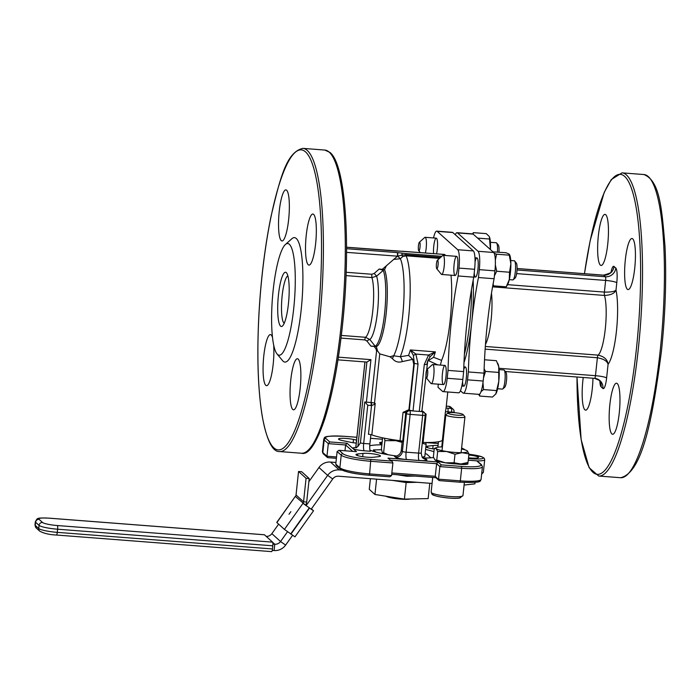 <?xml version="1.0" encoding="UTF-8"?>
<svg xmlns="http://www.w3.org/2000/svg" width="700" height="700" viewBox="0 0 700 700"><rect width="100%" height="100%" fill="white"/><g stroke="black" fill="none" stroke-linecap="round" stroke-linejoin="round"><path stroke-width="1.05" d="M400.365 258.72A52.815 10.439 -85.6 0 1 403.515 306.259A52.815 10.439 -85.6 0 1 393.776 355.644L389.944 356.773L379.759 353.885L377.615 351.041L376.303 346.544A40.014 7.91 -85.6 0 0 386.199 313.25A40.014 7.91 -85.6 0 0 384.519 269.605L386.391 265.755L393.733 259.411L400.365 258.72L402.719 256.55L401.8 255.098L405.877 254.756A3.203 0.63 -85.6 0 0 405.562 253.531L402.474 253.181A3.203 0.534 97.5 0 0 401.8 255.098L397.67 256.209L400.033 258.405M384.519 269.605L379.207 269.036L374.176 273.446L371.858 274.251L346.176 272.283M346.561 252.359L397.661 256.191M389.944 356.773L392.429 358.61L393.776 355.644M379.759 353.885L374.491 403.13A37.966 5.565 6.1 0 0 375.209 403.401L374.684 404.338A3.203 2.161 -126.1 0 1 374.491 403.13A3.203 0.473 6.1 0 0 371.376 402.544A3.203 0.473 6.1 0 0 371.061 402.517L366.406 402.159A3.203 0.473 -173.9 0 1 364.77 401.966L360.395 442.899L357.866 446.539L355.757 447.685L356.685 447.615M421.82 411.145A3.203 0.473 -173.9 0 1 421.873 411.241A3.203 0.473 -173.9 0 1 419.283 411.425L413.026 410.953A3.203 0.473 -173.9 0 1 409.308 410.183L409.229 410.113A3.203 3.106 131.8 0 0 405.764 413.017L402.736 441.35A3.203 0.473 6.1 0 0 400.024 440.685A37.966 5.565 -173.9 0 1 371.84 434.884A3.203 0.473 6.1 0 0 368.463 434.297L371.534 405.527A3.203 0.604 -89 0 0 371.376 402.544M400.024 440.685L403.051 412.352L408.669 409.806A37.966 5.565 6.1 0 0 408.914 409.832L413.761 364.516L412.72 359.354L402.334 361.585A6.405 1.96 77.1 0 0 400.26 356.746L393.724 355.784M392.429 358.61C395.062 361.777 398.37 362.775 402.334 361.585M346.054 275.608L371.945 277.594L376.618 276.15L374.176 273.446M341.014 338.082L364.84 339.911L366.949 341.058A3.203 0.779 142 0 1 369.845 339.517L365.566 337.286L341.338 335.431M366.949 341.058L370.965 346.159L375.183 346.255L369.845 339.517A33.88 6.694 -85.6 0 0 377.527 311.666A33.88 6.694 -85.6 0 0 376.618 276.15L383.294 270.358L379.207 269.036M370.965 346.159L376.303 346.544M444.395 254.468A3.203 0.63 94.4 0 1 444.491 254.441A3.203 0.63 94.4 0 1 444.579 254.485L445.734 255.517M346.561 247.266L395.404 251.011A3.203 0.63 -85.6 0 0 395.316 250.968A3.203 0.63 -85.6 0 0 395.211 250.994M356.352 447.493A9.599 1.409 6.1 0 0 353.762 448.919A9.599 1.409 6.1 0 0 364.175 450.8L370.396 451.273A6.405 1.269 94.4 0 1 369.889 443.931L363.676 443.45L367.762 405.248L365.05 402.054L366.406 402.159L370.956 359.651L366.896 362.04M393.733 259.411L397.416 256.261A3.203 0.63 -85.6 0 0 397.162 252.586L346.57 248.701M402.474 253.181L397.521 252.612A3.203 0.525 94.7 0 1 397.67 256.209M440.589 257.416L405.877 254.756A3.203 0.63 -85.6 0 0 406.088 255.824L402.719 256.55M450.992 275.179A56.017 11.069 94.4 0 1 441.586 360.377L440.379 365.085M438.305 384.186L437.981 387.284L442.575 391.396A16.004 3.167 94.4 0 0 443.03 391.615L458.675 392.814A16.004 3.167 94.4 0 0 462.831 379.479L463.671 371.595A124.758 24.657 -85.6 0 1 473.76 277.174L458.124 275.975A124.758 24.657 -85.6 0 0 448.035 370.396L447.186 378.28A16.004 3.167 94.4 0 1 443.03 391.615M433.554 237.947A16.004 3.167 94.4 0 1 436.704 231.131A16.004 3.167 94.4 0 1 437.159 231.341L457.713 249.725A16.004 3.167 94.4 0 1 458.964 268.091L458.124 275.975M443.196 384.457A9.599 1.899 -85.6 0 0 443.476 384.58A9.599 1.899 -85.6 0 0 446.101 375.156A9.599 1.899 -85.6 0 0 444.946 365.435A9.599 1.899 -85.6 0 0 442.374 374.15A9.599 1.899 -85.6 0 0 443.196 384.457M436.546 253.829A9.599 1.899 -85.6 0 0 437.553 243.714A9.599 1.899 -85.6 0 0 436.257 238.157A9.599 1.899 -85.6 0 0 434.14 243.46A9.599 1.899 -85.6 0 0 433.589 253.601M454.86 275.371A9.599 1.899 -85.6 0 0 455.131 275.502A9.599 1.899 -85.6 0 0 457.756 266.07A9.599 1.899 -85.6 0 0 456.601 256.349A9.599 1.899 -85.6 0 0 454.037 265.064A9.599 1.899 -85.6 0 0 454.86 275.371M356.379 447.484L355.889 447.037A3.203 0.473 -173.9 0 1 355.836 446.941A3.203 0.473 -173.9 0 1 355.906 446.854M277.016 353.902L282.546 360.614A62.414 12.338 -85.6 0 0 300.974 311.71A62.414 12.338 -85.6 0 0 296.257 238.455A62.414 12.338 -85.6 0 0 291.9 238.7L285.416 244.493A56.017 11.069 -85.6 0 0 272.405 298.524A56.017 11.069 -85.6 0 0 277.016 353.902A56.017 11.069 -85.6 0 0 293.554 310.012A56.017 11.069 -85.6 0 0 289.328 244.274A56.017 11.069 -85.6 0 0 285.416 244.493M308.236 264.749A25.603 5.058 -85.6 0 0 308.963 265.099A25.603 5.058 -85.6 0 0 315.971 239.951A25.603 5.058 -85.6 0 0 312.882 214.034A25.603 5.058 -85.6 0 0 306.04 237.265A25.603 5.058 -85.6 0 0 308.236 264.749M281.251 240.616A25.603 5.058 -85.6 0 0 281.977 240.957A25.603 5.058 -85.6 0 0 288.986 215.819A25.603 5.058 -85.6 0 0 285.898 189.901A25.603 5.058 -85.6 0 0 279.055 213.133A25.603 5.058 -85.6 0 0 281.251 240.616M272.536 337.627A25.603 5.058 -85.6 0 0 270.436 334.6A25.603 5.058 -85.6 0 0 263.594 357.831A25.603 5.058 -85.6 0 0 265.781 385.315A25.603 5.058 -85.6 0 0 266.516 385.665A25.603 5.058 -85.6 0 0 272.125 371.84A25.603 5.058 -85.6 0 0 273.683 345.021M292.766 409.456A25.603 5.058 -85.6 0 0 293.501 409.797A25.603 5.058 -85.6 0 0 300.51 384.65A25.603 5.058 -85.6 0 0 297.421 358.733A25.603 5.058 -85.6 0 0 290.579 381.964A25.603 5.058 -85.6 0 0 292.766 409.456M425.565 449.461A36.627 5.372 -173.9 0 1 433.93 451.692M433.562 457.564A36.627 5.372 -173.9 0 1 423.395 458.001M396.498 455.998A36.627 5.372 -173.9 0 1 369.933 450.091M369.749 445.777A36.627 5.372 -173.9 0 1 381.868 444.789M456.531 463.951A9.599 1.409 6.1 0 0 467.985 463.776A9.599 1.409 6.1 0 0 466.847 462.971M438.06 445.506A9.599 1.409 6.1 0 0 433.116 445.541L427.726 446.145A9.599 1.409 6.1 0 0 426.055 446.749A9.599 1.409 6.1 0 0 434.219 449.024M378.796 456.645A9.599 1.409 6.1 0 0 380.459 456.041A9.599 1.409 6.1 0 0 373.809 453.976A9.599 1.409 6.1 0 0 363.029 453.399L357.639 454.002A9.599 1.409 6.1 0 0 355.976 454.606A9.599 1.409 6.1 0 0 362.626 456.68A9.599 1.409 6.1 0 0 373.406 457.249L378.796 456.645M356.562 440.064L353.474 439.434A9.599 1.409 6.1 0 0 343.7 438.322A9.599 1.409 6.1 0 0 338.537 439.014A9.599 1.409 6.1 0 0 342.694 440.641L350.578 442.26A9.599 1.409 6.1 0 0 356.239 443.1M468.536 457.809A9.599 1.409 6.1 0 0 478.502 457.459A9.599 1.409 6.1 0 0 468.834 455.009M381.929 444.264L380.896 444.185A6.405 6.204 131.8 0 0 381.938 444.185M443.144 440.125A3.203 0.473 6.1 0 0 442.374 440.3A37.966 5.565 -173.9 0 1 423.106 442.461A3.203 0.473 6.1 0 0 422.336 442.47M284.2 323.339A24.01 4.742 94.4 0 1 281.838 299.241A24.01 4.742 94.4 0 1 287.849 275.791M286.3 272.606A27.204 5.381 -85.6 0 0 278.031 299.67A27.204 5.381 -85.6 0 0 282.485 326.016A27.204 5.381 -85.6 0 0 288.803 299.775A27.204 5.381 -85.6 0 0 286.562 272.877A27.204 5.381 -85.6 0 0 286.3 272.606M442.479 440.239L441.761 446.924M437.859 447.204A6.405 1.269 -85.6 0 0 437.973 446.276L438.463 441.735M392.28 461.571L387.957 458.133L392.28 461.571L392.901 462.989L391.554 475.58L369.591 473.9L369.127 475.213A24.01 3.517 6.1 0 1 341.267 469.472M391.204 461.037L370.816 459.471A24.01 3.517 -173.9 0 1 342.947 453.731L339.15 450.336L355.889 451.614M339.15 450.336L337.12 451.526L335.781 464.117L336.394 465.535L340.366 469.088C345.24 472.01 354.839 474.058 369.18 475.23L389.804 476.814L391.554 475.58M356.449 451.657L347.051 443.249L345.608 444.973L344.986 450.765M347.051 443.249L329.752 441.928L328.309 443.642L326.961 456.234L322.84 452.55A1.601 1.549 131.8 0 0 323.339 453.863L322.411 451.745A25.603 3.754 -173.9 0 0 322.84 452.55L324.188 439.959L328.309 443.642L345.608 444.973L352.756 451.36M439.425 480.62L459.9 482.195C483.919 483.114 479.657 481.005 481.084 479.377A25.603 3.754 -173.9 0 1 460.32 480.856L459.9 482.195L439.425 480.62L435.269 476.28L391.834 472.946M438.891 480.392L435.645 477.488L435.269 476.28L436.616 463.689L439.863 466.594L438.515 479.185L460.32 480.856L461.668 468.265A25.603 3.754 6.1 0 0 482.431 466.786L481.495 464.677A1.601 1.549 -48.2 0 0 480.602 464.293A24.01 3.517 -173.9 0 1 461.536 466.427L441.297 464.879L439.863 466.594L461.668 468.265L461.536 466.427M468.729 453.311L469.07 454.309M327.88 457.669L336.394 458.325L327.88 457.669L326.961 456.234L336.543 456.969M369.224 475.221L389.804 476.814M468.274 460.215L476.963 460.863L481.495 464.677M441.297 464.879L438.051 461.974L436.616 463.689L390.714 460.171M369.889 443.931L370.886 434.63M402.255 441.131L401.266 450.389A6.405 6.204 -48.2 0 1 394.336 456.207L395.465 457.214A9.599 1.409 6.1 0 0 406.613 459.506L419.125 460.469A9.599 1.409 6.1 0 0 426.746 459.611L425.618 458.605A6.405 6.204 -48.2 0 1 422.634 457.555A20.808 3.054 -173.9 0 0 423.588 456.864M403.051 412.352A3.203 0.473 -173.9 0 1 405.764 413.017L406.429 413.613A3.203 0.473 6.1 0 0 410.148 414.382A3.203 0.63 -85.6 0 0 409.894 410.707A3.203 3.106 131.8 0 0 406.429 413.613L402.395 451.395A6.405 6.204 -48.2 0 1 395.465 457.214M421.164 452.839A3.203 0.473 -173.9 0 1 421.216 452.935A3.203 0.473 -173.9 0 1 418.626 453.119L406.105 452.165L410.148 414.382L422.66 415.345A3.203 0.473 6.1 0 0 425.259 415.152A3.203 0.473 6.1 0 0 425.197 415.056A3.203 3.106 131.8 0 0 422.406 411.67A3.203 0.63 94.4 0 1 422.66 415.345L418.626 453.119A6.405 1.269 -85.6 0 0 419.125 460.469M447.834 413.158L447.974 411.828L451.535 412.108A3.203 0.473 6.1 0 0 454.125 411.915A3.203 0.473 6.1 0 0 454.073 411.819A3.203 3.106 131.8 0 0 451.281 408.433A3.203 0.63 94.4 0 1 451.535 412.108L451.491 412.536M367.762 405.248L371.534 405.527L374.684 404.338M421.654 410.804L426.134 414.129A3.203 0.473 -173.9 0 0 425.197 414.146M408.669 409.806A6.405 0.936 6.1 0 1 409.229 410.113L408.914 409.832M446.285 406.123L448.936 406.332A3.203 3.106 -48.2 0 1 450.73 407.094A3.203 3.203 0 0 0 448.84 406.289A3.203 0.63 94.4 0 1 448.936 406.332L451.281 408.433L447.72 408.152A3.203 0.63 94.4 0 1 447.974 411.828A3.203 0.473 -173.9 0 0 445.401 411.967L446.058 408.065A6.405 0.936 6.1 0 1 447.72 408.152M448.744 406.315A3.203 0.63 94.4 0 1 448.84 406.289L446.285 406.088M418.04 363.983A3.203 0.473 -173.9 0 1 414.33 363.213L409.308 410.183L413.026 410.953L418.04 363.983L415.852 354.069L410.358 349.939A56.017 11.069 94.4 0 1 408.564 355.381L400.26 356.746A56.017 11.069 -85.6 0 0 409.754 303.686A56.017 11.069 -85.6 0 0 406.088 255.824L439.504 258.387M441.586 360.377L433.598 357.306L428.269 360.544L427.385 361.839M383.294 270.358A40.014 7.91 94.4 0 1 384.632 313.136A40.014 7.91 94.4 0 1 375.183 346.255M376.582 348.206A3.203 0.779 -38.4 0 0 375.926 348.714L376.574 350.928L371.061 402.517A3.203 0.63 -85.6 0 1 371.061 405.501M430.168 356.615L435.382 351.864L428.558 355.04L430.168 356.615L427.717 360.841L426.842 364.175A3.203 0.473 -173.9 0 1 426.895 364.271A3.203 0.473 -173.9 0 1 424.296 364.464L419.283 411.425L422.406 411.67L421.881 411.197M424.296 364.464L428.558 355.04L415.852 354.069A3.203 0.761 147 0 1 413.35 355.329L414.33 363.213A62.414 12.338 -85.6 0 1 413.761 364.516M433.598 357.306A56.017 11.069 -85.6 0 0 435.382 351.864L410.358 349.939L413.35 355.329M428.269 360.544L437.754 364.884M408.564 355.381L412.72 359.354M471.485 289.616A60.812 12.023 94.4 0 1 464.406 354.174A60.812 12.023 -85.6 0 0 471.485 289.616M448.035 370.396L463.671 371.595M436.704 231.131L452.349 232.33A16.004 3.167 94.4 0 1 452.804 232.54L473.358 250.924A16.004 3.167 94.4 0 1 474.609 269.29L473.76 277.174M460.434 390.749L462.91 392.954A16.004 3.167 -85.6 0 0 463.365 393.172A16.004 3.167 -85.6 0 0 467.521 379.838L468.37 371.954A124.758 24.657 94.4 0 1 471.651 323.172A124.758 24.657 94.4 0 1 478.459 277.533L479.299 269.649A16.004 3.167 -85.6 0 0 478.048 251.282L457.494 232.907A16.004 3.167 -85.6 0 0 457.039 232.689A16.004 3.167 -85.6 0 0 455.28 234.754M475.046 261.984A9.599 1.899 94.4 0 1 476.936 257.915A9.599 1.899 94.4 0 1 478.091 267.627A9.599 1.899 94.4 0 1 475.466 277.06A9.599 1.899 94.4 0 1 474.233 272.834M463.733 369.688A9.599 1.899 94.4 0 1 465.281 366.993A9.599 1.899 94.4 0 1 466.436 376.714A9.599 1.899 94.4 0 1 463.811 386.146A9.599 1.899 94.4 0 1 462.56 381.71M463.365 393.172L479.01 394.371A16.004 3.167 -85.6 0 0 483.166 381.036L484.006 373.152A124.758 24.657 94.4 0 1 494.095 278.731L494.944 270.848A16.004 3.167 -85.6 0 0 493.692 252.481L473.139 234.106A16.004 3.167 -85.6 0 0 472.684 233.888L457.039 232.689M492.573 286.851L604.476 295.435C610.741 295.181 614.582 293.422 616 290.132C614.548 291.567 610.68 292.224 604.398 292.092A3.203 0.63 -85.6 0 0 604.476 295.435A32.008 6.326 94.4 0 1 605.29 328.86A32.008 6.326 94.4 0 1 598.097 355.127A3.203 0.63 -85.6 0 0 597.38 357.761C603.566 358.864 607.128 361.051 608.072 364.306C607.512 359.572 604.188 356.519 598.097 355.127L485.327 346.474M625.327 259.849A25.603 5.058 94.4 0 1 631.986 238.516A25.603 5.058 94.4 0 1 635.075 264.434A25.603 5.058 94.4 0 1 628.066 289.581A25.603 5.058 94.4 0 1 625.327 259.849M609.866 404.547A25.603 5.058 94.4 0 1 616.525 383.224A25.603 5.058 94.4 0 1 619.614 409.141A25.603 5.058 94.4 0 1 612.605 434.28A25.603 5.058 94.4 0 1 609.866 404.547M592.961 378.227A25.603 5.058 94.4 0 1 585.62 410.148A25.603 5.058 94.4 0 1 582.881 380.415A25.603 5.058 94.4 0 1 583.231 377.484M598.351 235.716A25.603 5.058 94.4 0 1 605.001 214.384A25.603 5.058 94.4 0 1 608.09 240.301A25.603 5.058 94.4 0 1 601.081 265.449A25.603 5.058 94.4 0 1 598.351 235.716M494.095 278.731L478.459 277.533M484.006 373.152L468.37 371.954M386.05 496.23A12.801 1.873 6.1 0 0 400.733 499.144A12.801 1.873 6.1 0 0 410.209 498.986M382.848 453.189A20.808 3.054 -173.9 0 0 384.755 454.116A20.808 3.054 -173.9 0 1 382.699 453.075A20.808 3.054 -173.9 0 0 382.848 453.189L382.322 452.673L383.609 452.725L388.132 454.729M272.808 545.808A3.203 0.621 -85.6 0 0 272.562 542.141L57.374 525.543A3.203 0.621 94.4 0 1 57.619 529.209L272.808 545.808L272.466 548.957L57.277 532.359A16.004 2.345 -173.9 0 1 38.736 528.526L35.262 525.385A16.004 2.345 -173.9 0 1 35 524.886L36.242 527.992A3.203 3.106 -47.8 0 1 35.262 525.385L35.604 522.235L39.069 525.385A16.004 2.345 6.1 0 0 57.619 529.209L57.277 532.359A3.203 0.621 -85.6 0 1 56.455 535.028C49.613 534.756 44.039 533.461 39.716 531.142A3.203 3.106 -47.8 0 1 38.736 528.526L39.069 525.385A3.203 3.106 132.2 0 1 42.542 522.471L39.069 519.33A3.203 3.106 132.2 0 0 35.604 522.235A16.004 2.345 6.1 0 1 35.333 521.745L35 524.886M39.069 519.33A12.801 1.873 -173.9 0 1 49.271 518.192L264.46 534.791A3.203 0.621 -85.6 0 0 264.373 534.756A3.203 0.621 -85.6 0 0 264.276 534.782M264.46 534.791L272.562 542.141M271.556 551.582A3.203 0.621 -85.6 0 0 271.644 551.626A3.203 0.621 -85.6 0 0 272.466 548.957M272.239 550.401L274.102 550.55A12.801 12.416 132.2 0 0 285.618 545.09L292.565 535.343M287.499 531.755L280.534 541.52A6.405 6.204 -47.8 0 1 274.776 544.25L272.895 544.11M278.626 524.151L271.854 533.654A6.405 6.204 -47.8 0 1 266.219 536.392M432.075 483.438L338.494 476.219A6.405 6.204 132.2 0 0 332.736 478.949L311.132 509.285M308.866 481.705L318.973 467.512A12.801 12.416 -47.8 0 1 330.488 462.052L339.168 469.919A12.801 12.416 132.2 0 0 327.652 475.379L306.058 505.698M339.168 469.919L342.055 470.146M464.091 485.065L474.906 483.866L475.064 482.352M335.956 462.481L330.488 462.052M448.105 412.947L445.97 414.627A9.599 1.409 6.1 0 0 445.848 414.82A9.599 1.409 6.1 0 0 457.153 417.419A9.599 1.409 6.1 0 0 464.94 416.859A9.599 1.409 6.1 0 0 464.861 416.64L463.129 414.549A7.639 1.12 -173.9 0 1 455.481 415.021A7.639 1.12 -173.9 0 1 448.105 412.947A7.639 1.12 -173.9 0 1 454.195 412.659A7.639 1.12 -173.9 0 1 463.129 414.549M305.515 505.12A6.405 6.204 132.2 0 0 306.688 502.04L309.199 478.537L301.674 471.721L298.55 471.476L296.039 494.979A3.203 3.106 -47.8 0 1 295.444 496.519L305.515 505.12M298.55 471.476L306.075 478.293L303.564 501.795A3.203 3.106 -47.8 0 1 302.969 503.335L313.521 510.799L311.43 508.865M306.075 478.293L309.199 478.537M289.004 514.264L290.85 511.648L289.004 514.264M313.521 510.799L294.963 536.856L284.41 529.392L276.754 522.428L295.321 496.37L276.885 522.576M392.271 480.366L406.166 482.554L417.375 482.3M370.405 478.677L369.267 489.335L374.946 494.48L404.39 499.109L428.155 498.593L429.791 483.262M376.582 479.159L374.946 494.48M406.166 482.554L404.39 499.109M430.868 457.809L426.685 454.02L425.101 453.775M381.535 449.741L373.476 449.916L375.882 452.095M397.049 474.714L406.831 476.254L414.803 476.079M373.476 449.916L373.328 451.343M406.919 475.475L406.831 476.254M442.418 446.915A16.004 2.345 6.1 0 0 441.402 446.924A16.004 2.345 6.1 0 0 436.45 447.562A16.004 2.345 6.1 0 0 436.118 448.604A16.004 2.345 6.1 0 0 446.486 451.474A16.004 2.345 6.1 0 0 462.123 452.673A16.004 2.345 6.1 0 0 467.407 451.001A16.004 2.345 6.1 0 0 467.206 450.844A16.004 2.345 6.1 0 0 461.51 448.954M465.867 463.374A16.004 2.345 -173.9 0 1 460.915 464.012A16.004 2.345 -173.9 0 1 445.27 462.805A16.004 2.345 -173.9 0 1 435.111 460.093A16.004 2.345 -173.9 0 1 435.094 460.084L436.756 460.049L445.27 462.805L454.09 462.761L460.915 464.012L468.037 462.446L465.867 463.374M467.233 450.861L468.948 453.924L462.123 452.673L455 454.239L446.486 451.474L437.666 451.526L436.118 448.604L434.28 448.49L433.361 457.012L434.91 459.935M436.45 447.562L434.28 448.49M437.666 451.526L436.756 460.049M455 454.239L454.09 462.761M468.948 453.924L468.037 462.446M498.977 252.201A7.639 1.514 -85.6 0 0 498.321 245.044L496.624 242.987A9.599 1.899 94.4 0 1 497.446 252.088M490.403 242.314L496.256 242.76A9.599 1.899 94.4 0 1 496.624 242.987M425.408 252.98A9.599 1.899 -85.6 0 0 426.09 249.034A9.599 1.899 -85.6 0 0 425.127 237.3A9.599 1.899 -85.6 0 0 424.734 237.466L419.379 242.244A4.323 0.857 94.4 0 1 419.895 242.629A4.323 0.857 94.4 0 1 419.991 247.45A4.323 0.857 94.4 0 1 419.3 250.39A4.323 0.857 94.4 0 1 418.731 250.688A4.323 0.857 94.4 0 1 418.469 245.507A4.323 0.857 94.4 0 1 419.379 242.244M502.81 388.938L504.796 387.161A7.639 1.514 -85.6 0 0 506.564 379.925A7.639 1.514 -85.6 0 0 505.942 372.243L504.245 370.186A9.599 1.899 94.4 0 1 505.024 379.838A9.599 1.899 94.4 0 1 502.81 388.938A9.599 1.899 94.4 0 1 502.416 389.104L497.621 388.736M499.082 369.591L503.886 369.959A9.599 1.899 94.4 0 1 504.245 370.186M426.361 377.886L430.92 383.425A9.599 1.899 -85.6 0 0 431.279 383.644A9.599 1.899 -85.6 0 0 433.895 374.377A9.599 1.899 -85.6 0 0 432.749 364.499A9.599 1.899 -85.6 0 0 432.355 364.665L427.009 369.442A4.323 0.857 94.4 0 1 427.525 369.819A4.323 0.857 94.4 0 1 427.7 373.817A4.323 0.857 94.4 0 1 426.93 377.589A4.323 0.857 94.4 0 1 426.361 377.886A4.323 0.857 94.4 0 1 426.011 373.537A4.323 0.857 94.4 0 1 427.009 369.442M513.205 279.755L515.191 277.979A7.639 1.514 -85.6 0 0 517.038 269.57A7.639 1.514 -85.6 0 0 516.337 263.06L514.64 261.004A9.599 1.899 94.4 0 1 515.515 269.185A9.599 1.899 94.4 0 1 513.205 279.755A9.599 1.899 94.4 0 1 512.811 279.921L509.276 279.65A16.004 3.167 94.4 0 1 507.439 284.926L506.231 286.816L509.276 279.632L509.539 272.23L510.869 263.812A16.004 3.167 94.4 0 1 509.276 279.632M510.746 260.505L514.281 260.776A9.599 1.899 94.4 0 1 514.64 261.004M436.756 268.704L441.315 274.243A9.599 1.899 -85.6 0 0 441.674 274.47A9.599 1.899 -85.6 0 0 444.386 263.725A9.599 1.899 -85.6 0 0 443.144 255.316A9.599 1.899 -85.6 0 0 442.75 255.483L437.404 260.26A4.323 0.857 94.4 0 1 437.92 260.636A4.323 0.857 94.4 0 1 438.139 263.97A4.323 0.857 94.4 0 1 437.316 268.406A4.323 0.857 94.4 0 1 436.756 268.704A4.323 0.857 94.4 0 1 436.363 265.02A4.323 0.857 94.4 0 1 437.404 260.26M495.836 393.916A16.004 3.167 94.4 0 1 495.784 394.004L498.767 381.596A16.004 3.167 94.4 0 1 495.836 393.916L492.485 397.04L479.64 396.051L478.713 394.354M497.726 363.283L498.076 364.105A16.004 3.167 94.4 0 1 498.75 366.651A16.004 3.167 94.4 0 1 498.767 381.596L498.75 366.651L496.37 360.684L484.523 359.774M479.631 394.126L479.64 396.051M482.974 382.681L483.551 389.594L481.04 391.624M484.146 368.812L485.494 371.411L483.499 377.912M498.339 372.4L485.494 371.411M496.396 390.574L483.551 389.594M490.42 249.559L489.396 236.828A16.004 3.167 94.4 0 1 489.396 236.828A16.004 3.167 94.4 0 1 490.499 248.098A16.004 3.167 94.4 0 1 490.446 249.585M489.195 236.425L486.246 233.634L473.392 232.645L473.165 234.124L457.494 232.907M472.552 233.879L473.392 232.645M489.352 239.006L477.619 238.114M509.539 254.564L509.731 255.019A16.004 3.167 94.4 0 1 510.869 263.812L509.075 254.065L505.951 252.735L493.019 251.86M494.244 253.321L496.554 254.196L509.399 255.185L509.075 254.065M493.185 283.491L493.377 285.836L492.791 285.635M495.355 264.924L496.694 271.241L494.401 275.879M496.554 254.196L495.338 260.102M509.539 272.23L496.694 271.241M506.231 286.816L493.377 285.836M422.363 457.214L424.812 456.47L422.835 457.459A20.808 3.054 -173.9 0 1 422.625 457.546M387.905 438.865A20.808 3.054 6.1 0 0 395.946 440.685A20.808 3.054 6.1 0 0 402.203 441.595M382.611 437.832L381.421 448.963L382.322 452.673M402.124 442.4L395.946 440.685L384.904 440.632L384.466 438.217M425.793 442.505L426.108 444.386L422.257 443.231M383.609 452.725L384.904 440.632M424.812 456.47L426.108 444.386M386.391 265.755L382.331 269.281M371.84 434.884L375.209 403.401M364.84 339.911A3.203 0.63 94.4 0 1 365.566 337.286A32.008 6.326 94.4 0 0 372.759 311.019A32.008 6.326 94.4 0 0 371.945 277.594A3.203 0.63 94.4 0 1 371.858 274.251M370.956 359.651L338.398 357.158M374.089 346.395L375.926 348.714M399.665 251.186A3.203 1.706 90.7 0 1 399.963 251.142A3.203 1.706 90.7 0 1 400.26 251.195L403.069 251.3A3.203 0.63 -85.6 0 0 402.981 251.256A3.203 0.63 -85.6 0 0 402.885 251.282M403.069 251.3L444.579 254.485M395.71 251.037L400.26 251.195M441.822 256.314L405.562 253.531M308.63 449.82A150.439 29.732 -85.6 0 0 344.374 304.045A150.439 29.732 -85.6 0 0 331.284 154.525M355.889 447.037L364.98 361.926M307.248 150.421A152.04 30.048 -85.6 0 0 302.899 148.374C286.309 152.101 280.201 178.22 271.101 216.037C264.898 246.453 260.803 279.746 258.834 315.919C256.856 355.775 257.924 388.85 262.045 415.161C266.534 439.941 272.396 452.069 279.632 451.561A152.04 30.048 -85.6 0 0 320.267 313.626A152.04 30.048 -85.6 0 0 307.248 150.421M305.515 151.874A150.439 29.732 94.4 0 1 305.69 395.203A150.439 29.732 94.4 0 1 257.898 352.459A150.439 29.732 94.4 0 1 305.515 151.874M302.899 148.374L324.791 150.054A152.04 30.048 94.4 0 1 329.149 152.101A152.04 30.048 94.4 0 1 342.169 315.306A152.04 30.048 94.4 0 1 301.534 453.241L279.632 451.561M477.129 460.898A16.004 2.345 6.1 0 0 484.706 459.716L484.242 458.229L481.95 456.82L468.912 454.291A14.402 2.109 -173.9 0 1 483.28 457.966A14.402 2.109 -173.9 0 1 468.457 458.509M461.615 447.974A24.01 3.517 -173.9 0 1 463.575 449.067L464.214 449.636M425.81 442.566L435.706 443.328A24.01 3.517 -173.9 0 1 438.27 443.546L435.61 443.319M329.752 441.928L325.92 438.506A24.01 3.517 -173.9 0 1 344.977 436.363L356.869 437.273M370.493 438.322L382.463 439.241M438.051 461.974L387.957 458.133M476.77 460.871L480.602 464.293M382.148 442.207A9.599 1.409 6.1 0 0 379.776 443.179L380.896 444.185M325.92 438.506A1.601 1.549 131.8 0 0 324.188 439.959A25.603 3.754 6.1 0 1 323.759 439.154L322.411 451.745M344.977 436.363L344.934 436.345C320.924 435.418 325.185 437.526 323.759 439.154M435.706 443.328L425.801 442.549M463.575 449.067A1.601 1.549 -48.2 0 1 464.476 449.444L461.624 447.895M481.635 474.18L483.359 472.308A16.004 2.345 -173.9 0 1 481.749 473.139M370.816 459.471L369.591 473.9A25.603 3.754 -173.9 0 1 339.868 467.775A1.601 1.549 131.8 0 0 340.366 469.088M342.947 453.731A1.601 1.549 131.8 0 0 341.215 455.184L339.868 467.775L335.781 464.117M435.873 477.698L391.685 474.302L435.855 477.671M337.12 451.526L341.215 455.184A25.603 3.754 6.1 0 0 370.939 461.309L392.901 462.989M360.395 442.899A3.203 0.473 -173.9 0 0 363.676 443.45A6.405 1.269 -85.6 0 0 364.175 450.8M366.896 362.075L357.866 446.539M421.89 411.084A3.203 3.106 131.8 0 1 423.535 411.836L424.209 412.431A3.203 3.203 0 0 1 425.259 415.152L421.216 452.935C421.759 456.531 422.406 458.255 423.15 458.089A6.405 6.204 131.8 0 0 426.746 459.611M401.266 450.389L402.395 451.395A3.203 0.473 -173.9 0 0 406.105 452.165A6.405 1.269 -85.6 0 0 406.613 459.506M382.069 442.934A6.405 6.204 -48.2 0 1 379.776 443.179M445.401 411.967L442.374 440.3M423.106 442.461L426.134 414.129M377.615 351.041A3.203 0.473 6.1 0 0 376.574 350.928M353.474 439.434L353.124 442.715M357.639 454.002L357.473 455.551M363.029 453.399L362.679 456.68M427.726 446.145L427.56 447.694M433.116 445.541L432.766 448.823M463.645 463.846L463.575 464.485M458.964 268.091L474.609 269.29M457.713 249.725L473.358 250.924M437.159 231.341L452.804 232.54M447.186 378.28L462.831 379.479M463.986 362.626A62.414 12.338 -85.6 0 0 471.651 323.172A62.414 12.338 -85.6 0 0 473.148 280.359M485.485 344.339A32.008 6.326 -85.6 0 0 491.488 293.186M516.617 273.604L605.64 280.438L604.398 292.092L507.596 284.664M485.144 349.142L597.38 357.761L595.464 375.69L498.969 368.287M594.72 378.332A9.599 9.31 -48.2 0 1 602.91 388.474A12.801 2.529 -85.6 0 0 606.611 377.983A9.599 1.409 -173.9 0 0 595.464 375.69A3.203 0.63 94.4 0 1 594.633 378.359A3.203 0.63 94.4 0 1 594.536 378.315M606.611 377.983L608.072 364.306A41.606 8.225 -85.6 0 0 616.438 331.161A41.606 8.225 -85.6 0 0 616 290.132L616.788 282.73A12.801 2.529 -85.6 0 0 615.79 268.039L614.023 266.464A12.801 2.529 -85.6 0 0 611.1 271.933M599.008 379.881A9.599 9.31 -48.2 0 1 601.151 386.899L602.91 388.474M599.847 381.106A12.801 2.529 -85.6 0 0 601.151 386.899M603.444 275.17A3.203 0.63 94.4 0 1 603.54 275.144A3.203 0.63 94.4 0 1 603.628 275.188A9.599 9.31 131.8 0 0 614.023 266.464M517.072 268.546L603.628 275.188L605.395 276.762A9.599 9.31 131.8 0 0 615.79 268.039M517.011 269.981L605.395 276.762A3.203 0.63 94.4 0 1 605.64 280.438A9.599 1.409 -173.9 0 1 616.788 282.73M584.474 273.683A150.439 29.732 94.4 0 1 627.025 179.165A150.439 29.732 94.4 0 1 636.396 349.011A150.439 29.732 94.4 0 1 600.679 473.646A150.439 29.732 94.4 0 1 577.001 377.002M494.944 270.848L479.299 269.649M483.166 381.036L467.521 379.838M493.692 252.481L478.048 251.282M576.966 377.002L581.149 439.644L589.146 467.731L598.736 476.044A152.04 30.048 -85.6 0 0 638.26 349.396A152.04 30.048 -85.6 0 0 622.003 172.856L611.301 179.559L604.249 192.299L590.205 240.529L584.439 273.674M622.003 172.856L643.904 174.536A152.04 30.048 94.4 0 1 660.153 351.076A152.04 30.048 94.4 0 1 620.637 477.724L598.736 476.044M57.374 525.543A12.801 1.873 -173.9 0 1 42.542 522.471M56.367 534.984A3.203 0.621 -85.6 0 0 56.455 535.028L271.644 551.626M274.102 550.55L274.776 544.25L272.694 542.369M271.854 533.654L280.534 541.52L285.618 545.09M332.736 478.949L327.652 475.379L318.973 467.512M431.41 492.677A16.004 2.345 -173.9 0 1 431.139 492.179L432.005 494.252C432.294 494.944 434.884 495.81 439.757 496.843C448.796 498.286 455.394 498.698 459.559 498.067L462.963 495.582A16.004 2.345 -173.9 0 1 449.986 496.501A16.004 2.345 -173.9 0 1 431.41 492.677M433.09 494.707A14.088 2.065 6.1 0 0 450.153 498.129A14.088 2.065 6.1 0 0 460.267 496.571M296.039 494.979L303.564 501.795L306.688 502.04M290.902 534.188L309.47 508.13M309.216 507.955L290.649 534.012M284.41 529.392L302.969 503.335M444.491 254.441L346.561 247.223M367.027 362.084L337.977 359.852M364.919 361.926L355.836 446.941M324.791 150.054L330.041 152.486C345.502 164.745 350.779 242.681 343 320.189C338.957 360.194 332.885 393.12 324.783 418.967C316.199 443.817 308.455 455.245 301.534 453.241M338.87 450.293L356.169 451.623M344.934 436.345L356.869 437.255M370.493 438.305L382.463 439.224M464.476 449.444L464.931 449.855M327.346 457.441L323.339 453.863M468.282 460.198L476.963 460.863M484.706 459.716L483.359 472.308M450.73 407.094L453.084 409.194A3.203 3.203 0 0 1 454.125 411.915L454.055 412.65M421.873 411.241L427.735 360.815M447.79 391.974L446.049 408.319M482.431 466.786L481.084 479.377M599.926 380.599L594.633 378.359L505.339 371.507M598.99 379.873L600.215 381.701M517.072 268.502L603.54 275.144C610.173 273.332 612.894 271.941 611.704 270.979L611.327 272.213M620.637 477.724C642.653 472.535 652.663 418.049 661.456 350.98C665.367 313.53 666.549 278.618 665 246.269C661.771 207.498 659.724 180.758 643.904 174.536M264.373 534.756L49.184 518.157C35.341 517.58 37.625 518.438 35.333 521.745M36.242 527.992L39.716 531.142M461.108 452.69L464.94 416.859M442.015 450.651L445.848 414.82M462.963 495.582L464.371 482.466M431.139 492.179L432.714 477.452M425.127 237.3L436.257 238.157M418.731 250.688L420.297 252.586M431.279 383.644L443.476 384.58M461.825 385.989L463.811 386.146M432.749 364.499L444.946 365.435M463.82 366.879L465.281 366.993M441.674 274.47L455.131 275.502M473.786 276.929L475.466 277.06M443.144 255.316L456.601 256.349M474.959 257.757L476.936 257.915"/></g></svg>
